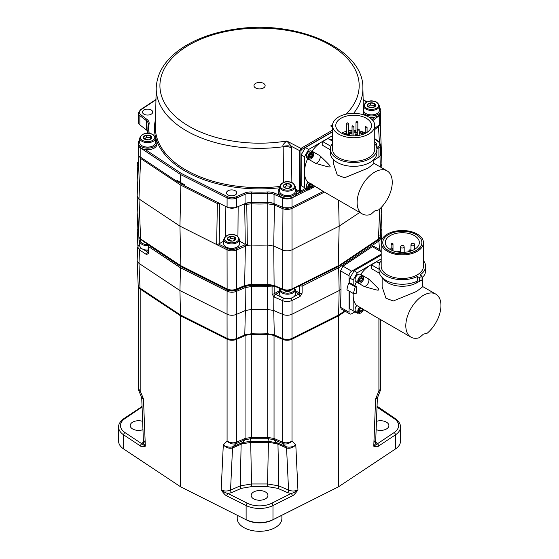 <?xml version="1.0" encoding="UTF-8"?>
<svg xmlns="http://www.w3.org/2000/svg" width="559" height="559" viewBox="0 0 559 559"><rect width="100%" height="100%" fill="white"/><g stroke="black" fill="none" stroke-linecap="round" stroke-linejoin="round"><path stroke-width="0.84" d="M354.092 311.342L349.885 308.91L357.383 313.243L358.067 312.844M381.196 255.575L380.805 255.351L354.092 270.773L357.383 272.673L353.176 279.968L353.176 284.769L356.46 286.669L355.3 286.851A29.774 17.189 120 0 0 353.498 293.601L356.46 293.14L356.46 286.669M340.578 307.338L349.026 312.215A3.724 2.152 120 0 0 349.801 313.92L341.249 308.98L340.578 307.338L340.997 289.345L340.578 270.87L342.96 266.168L351.66 271.192A3.724 2.152 120 0 0 349.026 275.748L349.026 283.008L349.885 282.875L349.885 278.068L354.092 270.773M351.66 271.192L381.196 254.135M354.951 311.838L351.66 313.739A3.724 2.152 120 0 1 349.801 313.92M349.026 312.215L349.026 291.022M349.885 291.518L349.885 308.91M353.176 293.412L353.176 310.811M349.026 283.008L348.718 283.057A29.774 17.189 120 0 0 346.922 289.807L353.498 293.601M299.156 285.81L302.126 286.11L302.119 293.14L300.057 296.452L292.015 300.483L292.001 338.391L338.593 315.003L344.679 310.965M140.442 288.793L138.716 286.9L140.442 288.793L180.92 315.674L227.478 339.047C230.287 340.27 233.159 340.326 236.101 339.222L244.772 335.449L251.445 334.31A111.206 64.201 0 0 0 267.649 334.31L274.322 335.449L282.994 339.222C285.942 340.326 288.814 340.27 291.616 339.047L338.181 315.674L338.593 315.003L339.159 290.561L340.997 289.345M342.96 266.168L372.329 246.659L374.083 246.414L381.196 250.523M274.322 335.449L273.728 310.511L282.679 314.403C285.873 315.611 288.996 315.549 292.036 314.214L339.159 290.561L338.649 267.782L379.191 240.852L381.014 237.931L379.917 235.632M302.126 286.11L338.649 267.782L338.23 266.629L378.75 239.72L380.288 236.338M302.119 293.14A1.859 1.02 -179.9 0 1 299.582 293.091L298.834 294.16L294.111 296.529M300.057 296.452A1.859 0.999 -116.7 0 0 298.834 294.16L295.369 292.154M279.8 288.395L279.549 294.062A7.91 4.563 0 0 0 281.869 297.29L282.113 297.43A7.56 4.367 0 0 0 290.449 298.352A7.56 4.367 0 0 0 292.804 297.43A7.56 4.367 0 0 0 292.93 297.36M290.869 298.24A1.859 0.999 -116.7 0 1 292.015 300.483C288.975 301.797 285.852 301.86 282.658 300.672A1.859 0.915 -66.5 0 1 283.776 298.331L274.162 293.748L274.127 286.732L274.923 286.271M291.616 339.047L292.001 338.391C288.961 339.725 285.838 339.788 282.644 338.579L282.994 339.222M292.015 339.194L292.015 441.072C288.947 442.903 285.824 443.28 282.651 442.211L274.043 438.466L274.043 335.638L282.651 339.383A7.442 4.297 180 0 0 292.015 339.194L338.502 315.863L345.322 311.335M274.043 335.638A9.307 5.373 0 0 0 267.761 334.568A111.653 64.467 180 0 1 251.34 334.568A9.307 5.373 0 0 0 245.059 335.638L236.45 339.383A7.442 4.297 0 0 1 227.087 339.194L180.599 315.863L180.599 486.798L123.637 448.968A20.473 11.816 180 0 1 118.62 441.219L118.62 427.09A20.473 11.816 0 0 0 123.637 434.839L140.442 445.998C141.322 446.914 142.957 446.983 145.333 446.208L143.502 443.434L144.998 440.723M140.183 289.024L140.183 390.909L138.359 388.722L138.359 286.25A7.442 4.297 180 0 0 140.183 289.024L180.599 315.863M338.181 315.674L345.001 311.146M246.973 520.177L180.599 486.798L246.973 520.177A19.167 11.068 0 0 0 272.121 520.177L338.502 486.798L272.981 519.681A20.473 11.816 180 0 1 246.121 519.681L246.121 505.553A20.473 11.816 0 0 0 272.981 505.553L292.308 495.854C293.321 495.665 295.201 493.716 297.933 489.991C294.879 491.284 291.756 491.326 288.563 490.11A1.859 0.915 -66.5 0 1 287.438 492.563L277.718 488.328L267.698 486.637L251.396 486.637L241.376 488.328L231.657 492.563L228.009 493.52A1.859 0.999 116.7 0 0 226.786 495.854L246.121 505.553A1.859 0.999 116.7 0 1 247.344 503.226A18.608 10.747 0 0 0 271.758 503.226A1.859 0.999 63.3 0 1 272.981 505.553L272.981 519.681L272.121 520.177M247.344 503.226L228.009 493.52C226.053 493.087 223.775 491.906 221.161 489.991L223.3 444.971C226.465 447.836 229.546 448.842 232.537 447.976L242.271 443.734L250.698 442.504L251.543 483.961L240.258 485.883L230.539 490.11C227.345 491.326 224.215 491.284 221.161 489.991C223.9 493.716 225.773 495.665 226.786 495.854M235.94 443.671C232.844 444.538 229.889 443.671 227.087 441.072L223.3 444.971C226.737 447.123 229.987 447.682 233.04 446.662L235.94 443.671A3.724 1.963 -110.2 0 0 236.45 442.211C233.278 443.28 230.154 442.903 227.087 441.072L227.087 339.194M242.271 443.734A3.724 1.216 63.8 0 1 242.368 442.581L250.006 441.393L250.663 441.449L250.698 442.504L269.319 442.442L276.824 443.734L286.229 447.843A3.724 1.831 113.5 0 0 285.831 446.564L286.061 446.662C289.115 447.682 292.357 447.123 295.802 444.971L292.015 441.072C289.213 443.671 286.257 444.538 283.154 443.671L274.441 439.891A3.724 1.831 -66.5 0 1 274.043 438.466L268.229 437.487L250.872 437.487L245.059 438.466L245.059 335.638M338.502 315.863L338.502 486.798L395.458 448.968L395.458 434.839A20.473 11.816 0 0 0 400.482 427.09C400.684 424.211 398.888 421.346 395.087 418.488L377.052 406.211M374.097 440.723L375.592 443.434L373.768 446.208C376.144 446.983 377.772 446.914 378.653 445.998L395.458 434.839A1.859 1.146 56.4 0 0 394.053 432.617A18.608 10.747 0 0 0 394.053 418.516A1.859 1.146 -56.4 0 1 395.087 418.488M380.735 319.706L380.735 388.722L378.911 390.909L378.911 318.651M400.482 427.09L400.482 441.219A20.473 11.816 180 0 1 395.458 448.968M142.112 407.916L141.846 407.357A1.859 1.146 -123.6 0 0 140.819 407.329L142.042 406.211M142.077 406.994L125.041 418.516A18.608 10.747 0 0 0 125.041 432.617L141.846 443.776L143.516 441.673M142.636 421.332A8.371 4.835 0 0 0 130.219 425.511A8.371 4.835 0 0 0 132.665 428.984A8.371 4.835 0 0 0 142.964 429.689M141.553 397.295L141.727 398.092L143.474 398.881L140.183 390.909L138.681 390.336L141.553 397.295L143.474 398.881L145.333 446.208L141.846 443.776A1.859 1.146 123.6 0 0 140.442 445.998M138.681 390.336L138.359 388.722M271.758 503.226L291.092 493.52L287.438 492.563M253.625 498.824A8.371 4.835 0 0 0 262.8 499.858A8.371 4.835 0 0 0 267.922 495.344A8.371 4.835 0 0 0 265.469 491.983A8.371 4.835 0 0 0 256.392 490.928A8.371 4.835 0 0 0 251.173 495.344A8.371 4.835 0 0 0 253.625 498.824M286.229 447.843L286.564 447.976C289.548 448.842 292.63 447.836 295.802 444.971L297.933 489.991C295.327 491.906 293.042 493.087 291.092 493.52A1.859 0.999 63.3 0 1 292.308 495.854M276.824 443.734A3.724 1.216 116.2 0 0 276.733 442.581L274.029 439.702L268.404 438.717L269.089 441.393L277.571 442.973A3.724 1.831 113.5 0 1 277.963 444.244L278.836 485.883L267.558 483.961L267.698 486.637M250.663 441.449L268.439 441.449L267.558 483.961L251.543 483.961L251.396 486.637M231.657 492.563A1.859 0.915 -113.5 0 1 230.539 490.11L232.537 447.976A3.724 1.984 69.9 0 1 233.04 446.662M249.782 442.442L250.872 437.487M268.229 437.487L268.404 438.717L250.698 438.717L244.66 439.891A3.724 1.831 -113.5 0 0 245.059 438.466L236.45 442.211L236.45 339.383M268.439 441.449L269.089 441.393L269.319 442.442M283.154 443.671A3.724 1.963 -69.8 0 1 282.651 442.211L282.651 339.383M277.718 488.328A1.859 0.915 -66.5 0 0 278.836 485.883L288.563 490.11L286.564 447.976A3.724 1.984 110.1 0 0 286.061 446.662M232.872 447.843A3.724 1.831 66.5 0 1 233.264 446.564L242.368 442.581L245.073 439.702A3.724 1.607 -114.6 0 0 245.352 438.333M375.585 441.673L377.248 443.776A1.859 1.146 56.4 0 1 378.653 445.998M394.053 418.516L377.248 407.357L376.99 407.916M376.137 429.689A8.371 4.835 0 0 0 384.648 429.773A8.371 4.835 0 0 0 388.882 425.511A8.371 4.835 0 0 0 386.43 422.15A8.371 4.835 0 0 0 376.459 421.332M377.025 406.994L377.248 407.357A1.859 1.146 -56.4 0 1 378.282 407.329M394.053 432.617L373.768 446.208L375.62 398.881L377.374 398.092L380.413 390.336L378.911 390.909L375.62 398.881L377.549 397.295M375.592 443.434L377.374 398.092M380.42 390.336L380.735 388.722M237.219 515.286L237.219 518.403A22.332 12.892 180 0 0 251.005 530.316A22.332 12.892 180 0 0 275.342 527.521A22.332 12.892 0 0 0 281.883 518.403L281.883 515.286M141.078 239.706L139.352 237.813L141.078 239.706L181.27 266.398L227.506 289.604C230.308 290.827 233.18 290.883 236.122 289.779L244.625 286.075L251.312 284.943A110.71 63.922 0 0 0 267.782 284.943L273.414 285.677L282.973 289.779C285.915 290.883 288.793 290.827 291.595 289.604L338.23 266.629M300.679 285.041L337.832 266.398L378.024 239.706L379.75 237.813L378.024 239.706M381.49 207.179L380.288 236.296L379.75 237.813M337.832 266.398L378.464 239.014L379.708 208.947M291.595 289.604L291.98 288.947L338.244 265.728L339.159 226.136L359.737 212.462M282.113 297.43L281.869 297.29A7.91 4.563 0 0 0 293.056 297.29A7.91 4.563 0 0 0 295.369 294.062L294.9 287.948M291.512 289.646A4.186 2.418 180 0 1 291.505 289.653A4.186 2.418 180 0 1 288.542 291.365A4.186 2.418 180 0 1 284.503 290.736A4.186 2.418 180 0 1 283.658 290.037M284.433 290.687L284.58 290.296M284.503 290.736L288.542 291.365L291.428 289.562M284.587 290.456L284.992 290.38M251.445 334.31L251.403 333.737A111.793 64.544 0 0 0 267.691 333.737L273.966 334.806L282.644 338.579L282.658 300.672L274.127 296.962A1.859 0.915 -66.5 0 1 275.245 294.621L279.549 292.14M274.127 296.962L273.861 296.829A1.859 0.783 -60.7 0 1 275.133 294.593M236.101 339.222L236.457 338.579L245.128 334.806L251.403 333.737L251.62 309.441A112.583 64.998 0 0 0 267.475 309.441L273.728 310.511L273.861 296.829L272.086 293.971A1.859 1.027 -0.3 0 0 274.162 293.748L279.549 290.638M148.701 246.694L148.401 253.548A1.859 1.076 -177.5 0 1 147.946 252.801L148.254 245.841L148.666 245.296L148.701 246.694L180.452 267.782L227.094 291.19C230.133 292.518 233.257 292.581 236.45 291.379L236.457 338.579C233.257 339.788 230.14 339.725 227.094 338.391L227.478 339.047M180.92 315.674L180.501 315.003L227.094 338.391L227.059 314.214C230.105 315.549 233.222 315.611 236.422 314.403L245.366 310.511L245.149 287.592L251.424 286.529A111.863 64.585 0 0 0 267.677 286.529L272.177 286.977L272.1 285.691L267.628 285.279A111.276 64.243 0 0 1 251.466 285.279L244.8 286.411L236.101 290.198C233.152 291.302 230.28 291.246 227.478 290.023L180.864 266.629L149.379 245.715L148.967 244.947M148.401 253.548L146.521 254.576L139.526 249.936L138.974 263.359L140.002 288.109L180.501 315.003L179.942 290.561L227.059 314.214L227.094 291.19L227.478 290.023M138.716 286.9L138.178 285.39L137.151 260.641L137.71 246.973M244.821 203.7L244.786 204.112L246.652 204.308L251.27 203.832A111.29 64.25 0 0 0 267.831 203.832L274.12 204.901L282.616 208.598C285.817 209.8 288.933 209.737 291.98 208.409L292.036 249.789L339.159 226.136L338.579 200.248M274.469 286.075L274.12 285.439L282.616 289.136C285.817 290.345 288.933 290.282 291.98 288.947L292.036 249.789C288.996 251.124 285.873 251.187 282.679 249.978L282.616 289.136L282.973 289.779M282.959 207.466L282.679 249.978L273.728 246.086L274.12 285.439L267.831 284.37L267.782 284.943M273.414 285.677L272.1 285.691M181.27 266.398L180.85 265.728L179.942 226.136L138.974 198.934L137.151 196.216L138.814 155.647L140.644 158.483L138.974 198.934L140.63 239.014L180.85 265.728L227.122 288.947L227.506 289.604M137.151 260.641L138.974 263.359L179.942 290.561L180.452 267.782L180.864 266.629M236.101 290.198L236.45 291.379L245.149 287.592L244.8 286.411M273.889 285.481L274.022 286.781L272.177 286.977M272.086 293.971L272.065 286.963M244.772 335.449L245.366 310.511L251.62 309.441L251.466 285.279M138.597 231.209L137.151 228.764L137.821 212.392M381.112 216.431L381.392 215.152L381.944 228.764L380.497 231.209M177.098 181.284L177.587 181.612L178.391 181.144M374.754 129.527L378.778 126.439L380.281 123.798L381.944 164.136L380.441 167.043M380.281 166.952L380.001 156.024M235.276 207.759L228.68 207.766M272.995 203.203L267.691 202.603L251.41 202.603L246.107 203.203M290.421 207.766L283.825 207.759M184.819 185.944L184.819 184.729L180.599 182.604L180.599 174.555L227.087 197.886L227.087 207.151L184.819 185.944M140.197 147.583A0.929 0.573 123.6 0 0 140.183 147.716L140.183 156.981L176.923 181.382L177.587 181.004L177.587 181.612L184.819 185.819M176.923 181.382L176.923 180.166L180.599 182.604M139.687 139.981A9.307 5.373 180 0 0 138.297 142.811A9.307 5.373 180 0 0 141.022 146.605A9.307 5.373 0 0 0 151.161 147.772A9.307 5.373 0 0 0 156.904 142.811L156.904 144.327A9.307 5.373 180 0 1 145.298 149.532L181.256 173.416L227.695 196.719A0.929 0.496 116.7 0 0 227.087 197.886A7.442 4.297 0 0 0 236.45 198.075L236.45 207.34A7.442 4.297 180 0 1 227.087 207.151M236.45 207.34L245.059 203.595L245.059 194.329A9.307 5.373 180 0 1 251.34 193.26A111.653 64.467 0 0 0 267.761 193.26A9.307 5.373 180 0 1 274.043 194.329L282.651 198.075L282.651 207.34L274.043 203.595A9.307 5.373 0 0 0 267.761 202.533L267.691 191.968A10.237 5.911 180 0 1 274.602 193.141L278.969 195.042A9.307 5.373 180 0 1 278.158 192.848L278.158 191.325A9.307 5.373 0 0 0 287.459 196.698A9.307 5.373 0 0 0 296.766 191.325A9.307 5.373 0 0 0 295.369 188.495M267.761 202.533A111.653 64.467 0 0 1 251.34 202.533A9.307 5.373 0 0 0 245.059 203.595M291.966 197.544A0.929 0.496 63.3 0 1 292.015 197.886L292.015 207.151A7.442 4.297 180 0 1 282.651 207.34M292.015 207.151L323.326 191.437M373.824 160.363L378.911 156.981A7.442 4.297 180 0 0 380.735 154.165L380.735 144.9L379.058 141.895L374.754 138.597M374.754 128.339L379.24 124.902A7.442 4.297 180 0 0 380.735 122.316L380.728 112.785M155.961 99.809L140.889 109.823A6.512 3.759 0 0 0 140.602 114.553A0.929 0.608 127.5 0 0 139.862 115.636L139.862 124.902A7.442 4.297 180 0 1 138.359 122.316L138.359 113.051A7.442 4.297 0 0 0 139.862 115.636L146.346 120.604A9.307 5.373 180 0 1 148.219 123.839A9.307 5.373 180 0 1 148.212 124.105M139.862 124.902L146.346 129.877L146.346 120.604A0.929 0.608 127.5 0 1 147.094 119.521A10.237 5.911 180 0 1 149.127 123.511A110.724 63.929 0 0 0 149.127 132.909A10.237 5.911 180 0 1 149.148 133.308M147.89 131.693A9.307 5.373 0 0 0 146.346 129.877M140.183 156.981A7.442 4.297 180 0 1 138.359 154.165L138.359 144.97A7.442 4.297 0 0 0 140.183 147.716L180.599 174.555L181.256 173.416M372.699 120.304A0.929 0.608 52.5 0 0 372.008 119.521A10.237 5.911 180 0 1 372.008 119.521L375.299 116.999A9.307 5.373 180 0 1 369.185 117.299M376.102 145.619A5.115 2.956 0 0 0 376.619 144.327A5.115 2.956 0 0 0 375.117 142.238A5.115 2.956 0 0 0 374.754 142.049M228.016 194.937A5.115 2.956 0 0 0 233.592 195.573A5.115 2.956 0 0 0 236.757 192.848A5.115 2.956 0 0 0 235.255 190.759A5.115 2.956 0 0 0 229.679 190.116A5.115 2.956 0 0 0 226.521 192.848A5.115 2.956 0 0 0 228.016 194.937M143.977 114.19A5.115 2.956 0 0 0 149.56 114.826A5.115 2.956 0 0 0 152.719 112.1A5.115 2.956 0 0 0 151.216 110.011A5.115 2.956 0 0 0 145.64 109.368A5.115 2.956 0 0 0 142.482 112.1A5.115 2.956 0 0 0 143.977 114.19M145.298 149.532A9.307 5.373 0 0 1 141.022 148.128A9.307 5.373 180 0 1 138.297 144.327L138.297 142.811M156.904 142.811A9.307 5.373 0 0 0 155.507 139.981M139.687 138.101A7.91 4.563 0 0 0 142.007 141.329A7.91 4.563 0 0 0 150.623 142.314A7.91 4.563 0 0 0 155.507 138.101L153.04 134.53C147.157 131.777 142.706 132.965 139.687 138.101L139.687 142.524A7.91 4.563 0 0 0 142.007 145.752L142.252 145.892A7.56 4.367 0 0 0 152.942 145.892A7.56 4.367 0 0 0 153.068 145.822M142.252 145.892L142.007 145.752A7.91 4.563 0 0 0 153.194 145.752A7.91 4.563 0 0 0 155.507 142.524L155.507 138.101M144.571 139.149L144.641 139.198A4.186 2.418 180 0 1 143.551 136.864A4.186 2.418 180 0 1 146.514 135.152A4.186 2.418 180 0 1 150.56 135.781A4.186 2.418 180 0 1 151.643 138.115A4.186 2.418 180 0 1 148.68 139.827A4.186 2.418 180 0 1 144.641 139.198L148.68 139.827L151.643 138.115M143.551 136.864L146.514 135.152L150.56 135.781L150.469 136.934L151.559 138.213M143.635 137.095L144.725 139.24M144.725 138.918L146.318 137.318L146.318 135.341M150.56 137.759L146.318 137.318M296.766 191.325L296.766 192.848A9.307 5.373 180 0 1 296.48 194.176A9.307 5.373 180 0 1 288.255 198.2A9.307 5.373 180 0 1 278.969 195.042M279.549 188.495A9.307 5.373 0 0 0 278.158 191.325M279.549 186.615A7.91 4.563 0 0 0 281.869 189.843A7.91 4.563 0 0 0 290.484 190.836A7.91 4.563 0 0 0 295.369 186.615L292.902 183.045C287.019 180.298 282.568 181.486 279.549 186.615L279.549 191.038A7.91 4.563 0 0 0 281.869 194.266L282.113 194.413A7.56 4.367 0 0 0 292.804 194.413A7.56 4.367 0 0 0 292.93 194.343M291.854 182.541L291.512 146.409L286.774 140.994L300.952 148.373L299.673 150.657L299.365 191.115L296.186 189.459M305.41 188.117L301.196 185.686L308.694 190.018L309.7 189.438M305.605 188.229L300.651 191.178L301.098 192.135L299.743 192.534L296.766 191.241M332.514 132.35L332.116 132.127L305.41 147.548L308.694 149.449L304.487 156.737L304.487 187.586M301.196 185.686L301.196 154.843L305.41 147.548M312.292 187.936L315.017 186.364M301.196 154.843L304.487 156.737M332.514 135.697L308.694 149.449M329.377 139.352A24.841 14.345 120 0 1 332.095 139.575L332.514 139.82M324.681 140.442A24.841 14.345 120 0 0 322.054 141.734A24.841 14.345 120 0 0 312.013 151.175L319.902 155.73C332.319 167.539 329.551 165.506 330.187 166.708C328.839 166.771 331.983 168.154 315.535 163.305A4.654 2.683 120 0 0 319.245 160.398A4.654 2.683 120 0 0 319.902 155.73M373.824 159.574L373.824 163.654L367.913 168.21L344.561 177.762L337.252 174.96L333.443 163.654L333.443 159.574M370.743 214.453A24.841 14.345 -60 0 1 362.267 213.922A24.841 14.345 -60 0 1 362.267 185.239A24.841 14.345 -60 0 1 387.108 170.893A24.841 14.345 -60 0 1 391.573 188.25A24.841 14.345 -60 0 1 378.632 209.898L374.691 210.953L370.743 214.453M332.514 141.161L327.972 138.548L322.711 141.581L322.711 145.382L330.369 149.805M311.265 184.107L307.639 181.941A24.841 14.345 120 0 1 304.487 172.158A24.841 14.345 120 0 1 307.639 158.742L315.535 163.305M312.551 184.77L322.592 191.017L316.918 187.293M362.267 213.922L322.655 191.052M308.093 182.199A3.815 2.201 120 0 0 306.332 186.14L306.332 186.44A4.186 2.418 120 0 0 307.198 188.362L308.645 189.194L313.648 185.483M308.156 182.234A4.186 2.418 120 0 0 306.332 186.44M309.365 187.139L310.727 186.357L311.573 184.4L312.712 184.882A2.236 1.293 -60 0 1 312.712 184.882A2.236 1.293 -60 0 1 311.922 186.923A2.236 1.293 -60 0 1 310.343 187.831A2.236 1.293 -60 0 1 309.553 186.706A2.236 1.293 -60 0 1 310.343 184.673A2.236 1.293 -60 0 1 311.146 183.967M310.727 186.357L311.922 186.923L312.621 185.008M311.943 183.827L312.712 184.882M309.553 186.706L310.343 184.673L311.782 183.813M310.259 187.733L309.553 186.657M310.343 187.831L311.782 186.965M309.155 151.314A3.815 2.201 120 0 0 309.029 151.384A3.815 2.201 120 0 0 306.332 156.059L306.332 156.359A4.186 2.418 120 0 0 307.198 158.274L308.645 159.112C311.356 159.525 313.096 157.827 313.865 154.005L312.83 151.859A4.186 2.418 120 0 0 309.602 152.984A4.186 2.418 120 0 0 307.778 157.198A4.186 2.418 120 0 0 308.645 159.112M312.83 151.859L311.384 151.021A4.186 2.418 120 0 0 309.288 151.23A4.186 2.418 120 0 0 306.332 156.359M309.365 157.058L310.888 156.073L311.573 154.319L312.712 154.801A2.236 1.293 -60 0 1 311.922 156.834A2.236 1.293 -60 0 1 310.343 157.75A2.236 1.293 -60 0 1 309.553 156.625A2.236 1.293 -60 0 1 310.343 154.591A2.236 1.293 -60 0 1 311.922 153.676A2.236 1.293 -60 0 1 312.712 154.801L311.782 153.725L310.343 154.591L309.553 156.625M310.727 156.268L311.922 156.834L312.621 154.927M311.265 154.018L312.712 154.801M310.259 157.652L309.553 156.576M310.343 157.75L311.782 156.876M322.711 141.581L330.886 146.304M376.892 149.106A23.261 13.43 0 0 1 370.079 158.602A23.261 13.43 180 0 1 344.735 161.509A23.261 13.43 180 0 1 330.369 149.106L330.369 152.9A23.261 13.43 180 0 0 344.735 165.31A23.261 13.43 180 0 0 370.079 162.396A23.261 13.43 0 0 0 376.892 152.9L376.892 149.106A23.261 13.43 0 0 0 374.754 143.474M330.369 149.106A23.261 13.43 180 0 1 332.514 143.474M368.57 157.729A21.123 12.193 0 0 0 374.754 149.106L374.754 125.551A21.123 12.193 0 0 0 361.715 114.288A21.123 12.193 0 0 0 338.698 116.929A21.123 12.193 180 0 0 332.514 125.551L332.514 149.106A21.123 12.193 180 0 0 345.553 160.37A21.123 12.193 180 0 0 368.57 157.729M332.514 125.551A21.123 12.193 180 0 0 345.553 136.815A21.123 12.193 180 0 0 368.57 134.174A21.123 12.193 0 0 0 374.754 125.551M366.264 132.846A17.867 10.314 180 0 1 346.797 135.082A17.867 10.314 180 0 1 335.77 125.551A17.867 10.314 180 0 1 341.004 118.256A17.867 10.314 180 0 1 360.471 116.02A17.867 10.314 180 0 1 371.497 125.551A17.867 10.314 180 0 1 366.264 132.846M365.202 132.888A17.867 10.314 0 0 0 364.426 132.525M362.931 131.938A17.867 10.314 0 0 0 359.171 130.939M355.992 130.52A17.867 10.314 0 0 0 353.903 130.436M352.044 130.471A17.867 10.314 0 0 0 348.641 130.841M346.783 131.218A17.867 10.314 0 0 0 341.549 133.147M362.539 134.495L362.574 134.139M362.574 133.377A15.582 9 0 0 0 359.171 132.336M355.105 131.791A15.582 9 0 0 0 353.903 131.749M352.044 131.798A15.582 9 0 0 0 348.641 132.224M346.37 132.783A15.582 9 0 0 0 343.352 133.985M362.574 133.874A14.89 8.595 0 0 0 359.171 132.769M355.063 132.19A14.89 8.595 0 0 0 353.903 132.155M352.044 132.203A14.89 8.595 0 0 0 348.732 132.63M345.86 133.412A14.89 8.595 0 0 0 343.946 134.216M362.574 134.069L361.575 134.789M355.189 135.83L356.188 135.047L354.804 135.844M357.187 135.662L355.783 135.788M346.783 132.602A1.859 1.076 0 0 0 346.398 132.769A1.859 1.076 180 0 0 345.853 133.531A1.859 1.076 180 0 0 346.999 134.523A1.859 1.076 180 0 0 349.026 134.286A1.859 1.076 0 0 0 349.571 133.531L349.571 135.047A1.859 1.076 180 0 1 349.347 135.564M349.571 133.79L351.625 133.182L350.22 132.616L351.164 133.405L349.571 133.58M357.306 134.579A1.859 1.076 180 0 1 355.063 133.531L355.063 132.008A1.859 1.076 180 0 1 355.608 131.253A1.859 1.076 0 0 1 355.992 131.079M359.171 134.069L359.912 133.643L359.171 133.454M349.571 133.531A1.859 1.076 0 0 0 348.641 132.602M351.241 133.266L351.241 133.629M351.206 132.762L351.206 133.119M351.373 132.853L351.373 133.566M351.569 133.028L351.569 133.412M347.055 123.12A0.929 0.538 0 0 0 346.783 123.504L346.783 133.531A0.929 0.538 180 0 0 347.356 134.027A0.929 0.538 180 0 0 348.369 133.908A0.929 0.538 0 0 0 348.641 133.531L348.641 123.504L347.209 122.777L346.783 123.504A0.929 0.538 0 0 0 347.356 124A0.929 0.538 0 0 0 348.369 123.881A0.929 0.538 0 0 0 348.641 123.504M354.371 135.858A1.859 1.076 0 0 0 353.903 135.634M352.044 135.634A1.859 1.076 0 0 0 351.667 135.802M357.306 133.063A1.859 1.076 180 0 1 355.063 132.008M359.605 133.461L359.605 133.818M359.262 133.657L359.262 134.013M357.306 132.497A0.929 0.538 180 0 1 355.992 132.008L355.992 121.981A0.929 0.538 0 0 0 356.565 122.477A0.929 0.538 0 0 0 357.578 122.358A0.929 0.538 0 0 0 357.851 121.981L357.851 128.801M306.898 188.977L301.098 192.135M332.514 131.672L301.615 149.512L300.952 150.644L300.651 191.178L299.869 191.248L299.743 192.534L296.48 194.176M300.952 150.644A0.929 0.531 -179.6 0 1 299.673 150.657L291.512 146.409A9.307 4.346 -8.1 0 0 283.182 146.311C282.267 145.543 283.462 143.775 286.774 140.994A99.621 57.514 180 0 1 159.93 86.345A99.621 57.514 180 0 1 284.51 29.983A99.621 57.514 180 0 1 346.091 114.162M283.497 182.381L283.182 146.311M332.514 126.006L330.662 125.95L332.514 126.53M255.603 87.945A5.583 3.221 180 0 1 255.603 83.389A5.583 3.221 180 0 1 263.499 83.389A5.583 3.221 180 0 1 263.499 87.945A5.583 3.221 180 0 1 255.603 87.945M375.299 116.999A9.307 5.373 0 0 0 380.805 112.1L380.805 110.577A9.307 5.373 0 0 0 379.407 107.747M363.427 113.253A9.307 5.373 180 0 0 364.922 114.378A9.307 5.373 0 0 0 375.061 115.538A9.307 5.373 0 0 0 380.805 110.577M363.588 105.868A7.91 4.563 0 0 0 365.907 109.096A7.91 4.563 0 0 0 374.523 110.088A7.91 4.563 0 0 0 379.407 105.868L376.934 102.297C371.057 99.551 366.606 100.739 363.588 105.868L363.588 110.291A7.91 4.563 0 0 0 365.907 113.519L366.152 113.666A7.56 4.367 0 0 0 376.843 113.666A7.56 4.367 0 0 0 376.962 113.596M366.152 113.666L365.907 113.519A7.91 4.563 0 0 0 377.094 113.519A7.91 4.563 0 0 0 379.407 110.291L379.407 105.868M368.472 106.916L368.535 106.972A4.186 2.418 180 0 1 367.452 104.631A4.186 2.418 180 0 1 370.414 102.926A4.186 2.418 180 0 1 374.46 103.548A4.186 2.418 180 0 1 375.543 105.889A4.186 2.418 180 0 1 372.58 107.594A4.186 2.418 180 0 1 368.535 106.972L372.58 107.594L375.543 105.889M367.452 104.631L370.414 102.926L374.46 103.548L374.369 104.708L375.459 105.979M367.536 104.861L368.626 107.014M368.626 106.685L370.212 105.085L370.212 103.115M374.46 105.525L370.212 105.085M282.113 194.413L281.869 194.266A7.91 4.563 0 0 0 293.056 194.266A7.91 4.563 0 0 0 295.369 191.038L295.369 186.615M284.433 187.663L284.503 187.719A4.186 2.418 180 0 1 283.42 185.385A4.186 2.418 180 0 1 286.376 183.673A4.186 2.418 180 0 1 290.421 184.302A4.186 2.418 180 0 1 291.505 186.636A4.186 2.418 180 0 1 288.542 188.341A4.186 2.418 180 0 1 284.503 187.719L288.542 188.341L291.505 186.636M283.42 185.385L286.376 183.673L290.421 184.302L290.338 185.455L291.428 186.734M283.497 185.609L284.587 187.761M284.587 187.433L286.18 185.84L286.18 183.862M290.421 186.273L286.18 185.84M217.381 202.281L216.647 244.556L179.942 226.136L180.857 185.19L217.241 203.448M141.015 157.533L140.644 158.483L180.857 185.19L181.277 184.037M217.388 203.504L219.778 203.399M244.786 204.112L244.381 203.888M246.652 204.308L246.708 203.022M291.623 207.333L291.98 208.409L324.472 192.1M251.312 284.943L251.62 245.017A112.583 64.998 0 0 0 267.475 245.017L273.728 246.086L274.455 203.776M251.312 202.596L251.62 245.017L247.344 245.408L244.807 244.891L235.863 248.79A0.929 0.454 -113.5 0 1 236.422 249.957L236.478 289.136L244.982 285.439L251.27 284.37A111.297 64.257 0 0 0 267.831 284.37L267.789 202.596M244.625 286.075L245.366 246.065A0.929 0.454 -113.5 0 0 244.807 244.891L245.282 243.675L247.344 245.408L236.422 249.971C233.222 251.229 230.105 251.166 227.059 249.782L216.647 244.556L218.457 244.003L227.674 248.622C230.336 249.789 233.061 249.845 235.863 248.79M247.344 245.408L246.764 204.287M245.282 243.675L244.688 204.07M239.545 241.104L244.884 244.185M219.778 203.483L219.198 243.738L218.457 244.003M219.198 243.738L223.726 241.125M223.726 239.343A7.91 4.563 0 0 0 226.046 242.571A7.91 4.563 0 0 0 234.661 243.556A7.91 4.563 0 0 0 239.545 239.343L237.072 235.772C231.195 233.019 226.744 234.214 223.726 239.343L223.726 243.766A7.91 4.563 0 0 0 226.046 246.994L226.29 247.134A7.56 4.367 0 0 0 236.981 247.134A7.56 4.367 0 0 0 237.1 247.064M236.122 289.779L236.478 289.136C233.285 290.345 230.161 290.282 227.122 288.947L227.059 249.768A0.929 0.496 -63.3 0 1 227.674 248.622M139.352 237.813L138.807 236.296L137.151 196.216M148.065 131.232L147.576 133.217M147.751 133.217L147.89 132.092M138.443 164.716L138.555 162.075M138.366 166.61L137.158 164.367L137.807 180.18M226.29 247.134L226.046 246.994A7.91 4.563 0 0 0 237.233 246.994A7.91 4.563 0 0 0 239.545 243.766L239.545 239.343M228.61 240.391L228.673 240.44A4.186 2.418 180 0 1 227.59 238.106A4.186 2.418 180 0 1 230.553 236.401A4.186 2.418 180 0 1 234.598 237.023A4.186 2.418 180 0 1 235.681 239.357A4.186 2.418 180 0 1 232.719 241.069A4.186 2.418 180 0 1 228.673 240.44L232.719 241.069L235.681 239.357M227.59 238.106L230.553 236.401L234.598 237.023L234.507 238.176L235.598 239.455M227.674 238.337L228.764 240.489M228.764 240.16L230.35 238.56L230.35 236.59M234.598 239L230.35 238.56M140.358 239.126L139.687 241.118L139.687 245.541A7.91 4.563 0 0 0 142.007 248.769L142.252 248.909A7.56 4.367 0 0 0 143.621 249.538A7.56 4.367 0 0 0 148.065 250.18M142.252 248.909L142.007 248.769A7.91 4.563 0 0 0 148.065 250.097M146.521 254.576A1.859 1.146 -56.4 0 1 147.925 252.395L143.621 249.538M147.946 252.801L148.303 252.486M148.491 252.081L147.967 252.368M140.77 247.847A1.859 1.146 -56.4 0 0 139.526 249.936L137.71 247.008L139.554 243.745A1.859 1.216 52.5 0 1 139.687 243.661L139.554 243.745M145.361 242.55A4.186 2.418 180 0 1 144.641 242.215A4.186 2.418 180 0 1 143.782 241.502M144.641 242.215L145.081 242.361M349.885 282.875L353.176 284.769M348.718 283.057L355.3 286.851M349.885 278.068L353.176 279.968M381.196 258.922L357.383 272.673M379.91 262.653A24.841 14.345 120 0 0 378.059 262.583M373.37 263.673A24.841 14.345 120 0 0 370.743 264.959A24.841 14.345 120 0 0 360.695 274.399L368.591 278.962C380.952 290.722 378.24 288.73 378.876 289.932C377.542 290.002 380.623 291.365 364.223 286.529A4.654 2.683 120 0 0 367.934 283.63A4.654 2.683 120 0 0 368.591 278.962M422.513 277.495L422.513 286.879L416.595 291.435L393.25 300.994L385.941 298.185L382.132 286.879L382.132 277.495M419.425 337.678A24.841 14.345 -60 0 1 410.956 337.147A24.841 14.345 -60 0 1 410.956 308.463A24.841 14.345 -60 0 1 435.796 294.118A24.841 14.345 -60 0 1 440.261 311.482A24.841 14.345 -60 0 1 427.321 333.122L423.373 334.177L419.425 337.678M379.568 263.45L376.661 261.773L371.4 264.812L371.4 268.606L379.449 273.26M354.86 285.747A24.841 14.345 120 0 1 356.328 281.974L364.223 286.529M353.246 293.461A24.841 14.345 120 0 0 353.176 295.39A24.841 14.345 120 0 0 356.328 305.165L371.281 314.242L365.607 310.518M410.956 337.147L371.344 314.277M356.831 305.452A3.724 2.152 120 0 0 355.084 309.33L355.084 309.707A4.186 2.418 120 0 0 355.95 311.622L358.647 313.18A4.186 2.418 120 0 0 360.876 312.893M356.908 305.5A4.186 2.418 120 0 0 355.084 309.707M359.647 309.693L361.764 310.79L362.525 308.834A2.152 1.244 -60 0 1 361.764 310.79A2.152 1.244 -60 0 1 360.241 311.663A2.152 1.244 -60 0 1 359.486 310.587A2.152 1.244 -60 0 1 360.241 308.624A2.152 1.244 -60 0 1 361.002 307.953A2.152 1.244 -60 0 1 361.086 307.911M359.786 309.651L359.877 309.183M361.016 307.96L362.491 308.813M361.764 310.79L360.241 311.663L359.486 310.587M357.872 274.602A3.724 2.152 120 0 0 357.711 274.686A3.724 2.152 120 0 0 355.084 279.241L355.084 279.626A4.186 2.418 120 0 0 355.95 281.54L358.647 283.099A4.186 2.418 120 0 0 360.876 282.812M363.699 277.76A4.186 2.418 120 0 0 362.833 275.846L360.136 274.287A4.186 2.418 120 0 0 358.039 274.497A4.186 2.418 120 0 0 355.084 279.626M361.016 277.879L362.525 278.745A2.152 1.244 -60 0 1 361.764 280.702A2.152 1.244 -60 0 1 360.241 281.582A2.152 1.244 -60 0 1 359.486 280.499A2.152 1.244 -60 0 1 360.241 278.543A2.152 1.244 -60 0 1 361.002 277.872A2.152 1.244 -60 0 1 361.764 277.669A2.152 1.244 -60 0 1 362.525 278.745L361.764 280.702L360.241 281.582L359.486 280.499M359.647 279.612L361.764 280.702M359.786 279.563L359.877 279.102M360.897 277.935L361.764 277.669L362.525 278.745M422.059 277.921A23.261 13.43 0 0 0 422.89 277.075A23.261 13.43 0 0 0 425.581 270.815L425.581 266.252A23.261 13.43 0 0 0 423.442 260.627M425.581 266.252A23.261 13.43 0 0 1 420.033 274.958L422.059 276.132L422.059 279.926L415.281 283.616L417.398 281.037A23.261 13.43 180 0 1 381.748 277.075A23.261 13.43 180 0 1 379.058 270.815L379.058 266.252A23.261 13.43 0 0 0 392.565 278.445A23.261 13.43 0 0 0 417.398 276.481L417.398 281.037M415.281 283.546A20.194 11.655 180 0 1 384.466 280.052L381.748 277.075M417.398 276.481L419.425 277.648L419.425 281.45M381.196 260.627A23.261 13.43 0 0 0 379.058 266.252M419.425 277.648L422.059 276.132M417.259 274.874A21.123 12.193 0 0 0 423.442 266.252L423.442 242.704A21.123 12.193 0 0 0 410.404 231.433A21.123 12.193 0 0 0 387.387 234.081A21.123 12.193 180 0 0 381.196 242.704L381.196 266.252A21.123 12.193 180 0 0 394.235 277.516A21.123 12.193 180 0 0 417.259 274.874M381.196 242.704A21.123 12.193 180 0 0 394.235 253.968A21.123 12.193 180 0 0 417.259 251.326A21.123 12.193 0 0 0 423.442 242.704M421.863 242.627A19.537 11.278 180 0 1 421.863 242.704A19.537 11.278 180 0 1 409.796 253.122A19.537 11.278 180 0 1 388.505 250.677A19.537 11.278 180 0 1 382.782 242.704A19.537 11.278 180 0 1 382.782 242.627M416.141 234.57A19.537 11.278 180 0 1 421.863 242.55A19.537 11.278 180 0 1 409.796 252.968A19.537 11.278 180 0 1 388.505 250.53A19.537 11.278 180 0 1 382.782 242.55A19.537 11.278 180 0 1 394.843 232.125A19.537 11.278 180 0 1 416.141 234.57M414.359 235.598A17.029 9.831 180 0 1 419.348 242.55A17.029 9.831 180 0 1 408.839 251.634A17.029 9.831 180 0 1 390.28 249.503A17.029 9.831 180 0 1 385.291 242.55A17.029 9.831 180 0 1 395.807 233.466A17.029 9.831 180 0 1 414.359 235.598M371.4 264.812L379.058 269.235M340.578 270.87L349.026 275.748M378.75 239.72L379.554 249.573M372.329 246.659L381.196 251.781M299.596 286.054L299.582 293.091L295.369 290.659M290.449 298.352L283.776 298.331M123.637 448.968L123.637 434.839A1.859 1.146 123.6 0 1 125.041 432.617M251.375 438.766L251.34 334.568M267.726 438.766L267.761 334.568M125.041 418.516A1.859 1.146 -123.6 0 0 124.014 418.488C120.199 421.367 118.403 424.232 118.62 427.09M241.53 442.973A3.724 1.831 66.5 0 0 241.132 444.244L240.258 485.883A1.859 0.915 -113.5 0 0 241.376 488.328M244.66 439.891L236.164 443.587A3.724 1.831 -113.5 0 0 236.562 442.162M274.441 439.891L274.029 439.702A3.724 1.607 -65.4 0 1 273.749 438.333M282.54 442.162A3.724 1.831 -66.5 0 0 282.938 443.587L285.831 446.564L277.571 442.973M299.736 286.117L299.743 285.509M301.979 286.159L302.007 284.81M279.549 289.632A7.91 4.563 0 0 0 281.869 292.86A7.91 4.563 0 0 0 290.484 293.852A7.91 4.563 0 0 0 295.369 289.632M280.332 288.626A7.162 4.137 0 0 0 282.393 291.952A7.162 4.137 0 0 0 290.883 292.657A7.162 4.137 0 0 0 294.467 288.164M267.628 285.279L267.649 334.31M148.589 246.596L149.379 245.715M138.877 236.799L139.177 244.059M378.401 125.544L379.435 142.203M366.515 102.052L363.14 99.809M376.745 147.576L378.212 146.605A6.512 3.759 0 0 0 378.492 141.874L374.754 139.009M279.549 187.782A105.106 60.679 180 0 1 155.535 119.486M227.695 196.719A6.512 3.759 0 0 0 235.884 196.887L244.5 193.141A10.237 5.911 180 0 1 251.41 191.968A110.724 63.929 0 0 0 267.691 191.968M140.602 114.553L147.094 119.521M140.889 109.823A0.929 0.573 -123.6 0 0 140.372 109.809L138.359 113.051M149.127 123.511A0.929 0.755 -172.7 0 0 148.198 124.231A111.653 64.467 0 0 0 147.89 128.975A111.653 64.467 0 0 0 148.135 133.231M149.127 132.909A0.929 0.755 172.7 0 0 148.387 133.238M152.663 134.565A7.162 4.137 0 0 0 142.531 134.565A7.162 4.137 0 0 0 142.531 140.414A7.162 4.137 0 0 0 152.663 140.414A7.162 4.137 0 0 0 152.663 134.565M143.761 137.234L143.761 136.815M150.28 137.787L150.28 135.809M146.793 137.241L146.793 135.271M235.884 196.887A0.929 0.454 66.5 0 1 236.45 198.075L245.059 194.329A0.929 0.454 66.5 0 0 244.5 193.141M251.41 191.968L251.34 202.533M274.602 193.141A0.929 0.454 113.5 0 0 274.043 194.329L274.043 203.595M282.784 197.488A0.929 0.454 113.5 0 0 282.651 198.075A7.442 4.297 0 0 0 292.015 197.886L308.233 189.746M279.556 186.489A104.177 60.141 180 0 1 155.381 126.725L156.213 87.917C157.037 71.838 166.268 58.143 183.911 46.83C197.942 38.061 214.852 32.198 234.626 29.257C295.753 19.23 363.643 48.43 362.889 87.917A103.345 59.666 180 0 1 353.616 113.358M291.623 147.897A9.307 5.248 -0.4 0 0 283.266 146.731A103.345 59.666 180 0 1 156.213 87.917M309.602 183.066A4.186 2.418 120 0 0 307.778 187.279A4.186 2.418 120 0 0 308.645 189.194M310.301 183.471A3.627 2.096 120 0 0 308.568 187.279A3.627 2.096 120 0 0 310.685 188.97A3.627 2.096 120 0 0 313.543 185.42M310.888 186.154L311.943 186.762M308.568 157.198A3.627 2.096 120 0 0 311.132 158.679A3.627 2.096 120 0 0 313.697 154.235A3.627 2.096 120 0 0 311.132 152.754A3.627 2.096 120 0 0 308.568 157.198M310.888 156.073L311.943 156.681M352.317 126.159A0.929 0.538 0 0 0 352.044 126.537A0.929 0.538 0 0 0 352.617 127.033A0.929 0.538 0 0 0 353.63 126.921A0.929 0.538 0 0 0 353.903 126.537L353.903 135.865M357.578 129.199A0.929 0.538 0 0 0 357.306 129.576A0.929 0.538 0 0 0 357.886 130.072A0.929 0.538 0 0 0 358.899 129.961A0.929 0.538 0 0 0 359.171 129.576L359.171 135.362M362.847 132.238A0.929 0.538 0 0 0 362.574 132.616A0.929 0.538 0 0 0 363.147 133.112A0.929 0.538 0 0 0 364.161 133A0.929 0.538 0 0 0 364.433 132.616L364.433 133.769M365.474 126.921A0.929 0.538 0 0 0 365.202 127.298A0.929 0.538 0 0 0 365.782 127.794A0.929 0.538 0 0 0 366.795 127.683A0.929 0.538 0 0 0 367.067 127.298L367.067 132.35M356.265 121.603A0.929 0.538 0 0 0 355.992 121.981L356.418 121.261L357.851 121.981M299.869 191.248L299.365 191.115A0.929 0.51 -62.5 0 1 298.744 192.268M301.615 149.512A0.929 0.538 -120 0 0 300.952 148.373L332.514 130.149M332.549 124.804A99.621 57.514 180 0 1 330.662 125.95L332.514 127.019M376.892 149.057L378.911 147.716A7.442 4.297 0 0 0 380.735 144.9M378.212 146.605A0.929 0.573 56.4 0 1 378.911 147.716L378.911 156.981M378.492 141.874A0.929 0.608 -52.5 0 1 379.058 141.895M372.867 120.513L379.24 115.636A7.442 4.297 0 0 0 380.735 113.051M379.121 115.175A0.929 0.608 52.5 0 1 379.24 115.636L379.24 124.902M376.563 102.332A7.162 4.137 0 0 0 366.431 102.332A7.162 4.137 0 0 0 366.431 108.187A7.162 4.137 0 0 0 376.563 108.187A7.162 4.137 0 0 0 376.563 102.332M367.661 105.001L367.661 104.589M374.181 105.553L374.181 103.576M370.694 105.015L370.694 103.038M292.525 183.086A7.162 4.137 0 0 0 282.393 183.086A7.162 4.137 0 0 0 282.393 188.935A7.162 4.137 0 0 0 292.525 188.935A7.162 4.137 0 0 0 292.525 183.086M283.63 185.756L283.63 185.336M290.142 186.301L290.142 184.33M286.655 185.763L286.655 183.785M237.931 236.352L238.155 206.599M225.375 236.331L225.144 206.18M236.702 235.807A7.162 4.137 0 0 0 226.57 235.807A7.162 4.137 0 0 0 226.57 241.656A7.162 4.137 0 0 0 236.702 241.656A7.162 4.137 0 0 0 236.702 235.807M227.799 238.476L227.799 238.057M234.319 239.028L234.319 237.051M230.832 238.49L230.832 236.513M140.148 247.078L139.687 244.961M139.687 241.118A7.91 4.563 0 0 0 142.007 244.346A7.91 4.563 0 0 0 148.289 245.667M140.686 239.42A7.162 4.137 0 0 0 142.531 243.431A7.162 4.137 0 0 0 148.47 244.611M359.605 307.059A4.186 2.418 120 0 0 357.781 311.265A4.186 2.418 120 0 0 358.647 313.18L363.56 309.497M360.066 307.324A3.815 2.201 120 0 0 358.305 311.265A3.815 2.201 120 0 0 360.478 313.068A3.815 2.201 120 0 0 363.497 309.455M362.833 275.846A4.186 2.418 120 0 0 359.605 276.971A4.186 2.418 120 0 0 357.781 281.184A4.186 2.418 120 0 0 358.647 283.099C361.282 283.49 363.008 281.764 363.811 277.914L362.833 275.846M358.305 281.184A3.815 2.201 120 0 0 361.002 282.742A3.815 2.201 120 0 0 363.699 278.068A3.815 2.201 120 0 0 361.002 276.509A3.815 2.201 120 0 0 358.305 281.184M414.673 244.751C414.289 243.249 413.332 242.767 411.808 243.312L410.949 244.751A1.859 1.076 0 0 0 412.102 245.743A1.859 1.076 0 0 0 414.128 245.513A1.859 1.076 0 0 0 414.673 244.751L414.673 249.314M413.073 243.689L412.549 243.382L413.073 243.689M398.763 251.948L398.239 251.648L398.763 251.948M404.185 246.959C403.794 245.457 402.843 244.975 401.313 245.513L400.461 246.959A1.859 1.076 0 0 0 401.607 247.951A1.859 1.076 0 0 0 403.64 247.714A1.859 1.076 0 0 0 404.185 246.959L404.185 252.319M402.585 245.89L402.061 245.59L402.585 245.89M411.857 250.698L410.683 249.866L409.551 249.915L408.356 251.515A1.859 1.076 0 0 0 408.391 251.732M410.481 250.453L409.95 250.146L410.481 250.453M391.167 248.175A0.929 0.538 0 0 0 390.895 248.552A0.929 0.538 0 0 0 391.475 249.048A0.929 0.538 0 0 0 392.488 248.93A0.929 0.538 0 0 0 392.76 248.552L391.328 247.833L390.895 249.838M391.412 243.417A0.929 0.538 0 0 0 391.139 243.794A0.929 0.538 0 0 0 391.712 244.29A0.929 0.538 0 0 0 392.725 244.178A0.929 0.538 0 0 0 392.998 243.794L391.566 243.074L391.139 243.794L391.139 247.979M140.819 407.329L124.014 418.488M141.727 398.092L143.502 443.434M381.014 237.931L381.203 242.452M284.587 290.778L284.587 290.401M148.401 245.485L148.918 244.912M137.151 228.764L137.863 246.065M381.944 228.764L381.448 240.838M381.944 164.339L381.804 167.826M155.968 99.453L140.372 109.809M148.219 123.839L147.89 133.217M150.469 138.856L150.469 136.934M362.889 87.917L363.462 114.756M373.824 163.221L387.108 170.893M345.853 133.531L345.853 134.838M353.903 126.537L352.47 125.817L352.044 126.537L352.044 135.823M359.171 129.576L357.732 128.856L357.306 129.576L357.306 135.648M364.433 132.616L363.001 131.896L362.574 134.481M367.067 127.298L365.628 126.579L365.202 127.298L365.202 133.412M374.369 106.629L374.369 104.708M366.83 101.906L363.133 99.453M290.338 187.377L290.338 185.455M138.576 161.439L137.668 162.487L137.158 164.367M234.507 240.097L234.507 238.176M381.392 215.152L381.203 214.125M422.513 286.453L435.796 294.118M422.059 277.991L422.89 277.075M410.949 244.751L410.949 249.943M400.202 252.305L398.972 251.361L397.079 251.899M400.461 246.959L400.461 252.319M392.76 248.552L392.76 250.684M392.998 243.794L392.998 250.774"/></g></svg>
